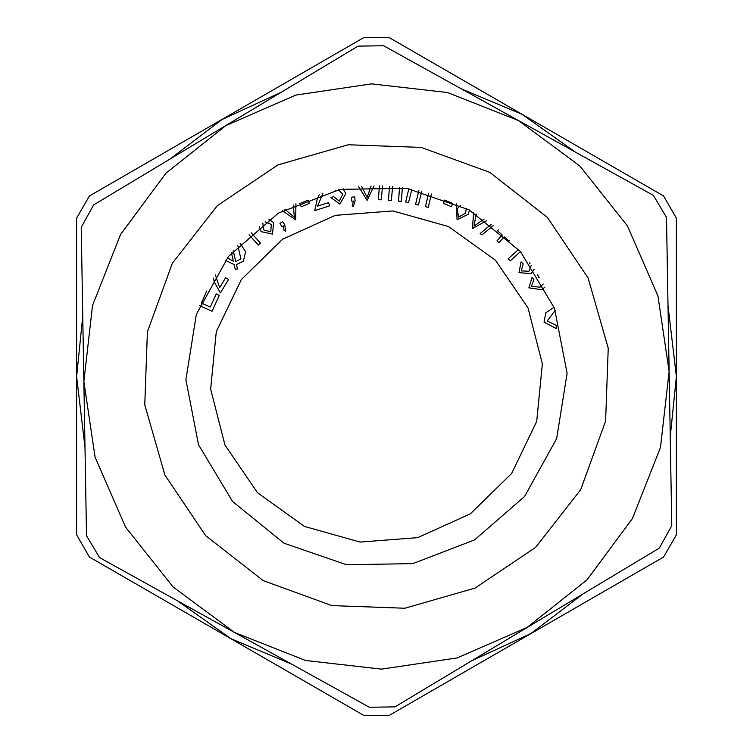<?xml version="1.0" encoding="UTF-8"?>
<svg xmlns="http://www.w3.org/2000/svg" width="753" height="753" viewBox="0 0 753 753"><rect width="100%" height="100%" fill="white"/><g stroke="black" fill="none" stroke-linecap="round" stroke-linejoin="round"><path stroke-width="1.13" d="M76.655 534.856L76.655 218.144L89.438 196.006L363.718 37.65L389.282 37.65L663.562 196.006L676.345 218.144L676.345 534.856L663.562 556.994L389.282 715.35L363.718 715.35L89.438 556.994L76.655 534.856M76.655 376.5L82.736 316.448L76.655 376.5L84.948 446.51L76.655 376.5M170.093 159.005L222.182 119.416L281.622 92.064L222.182 119.416L170.093 159.005M461.645 89.005L521.989 114.315L575.396 152.115L521.989 114.315L461.645 89.005M668.052 306.49L676.345 376.5L670.264 436.552L676.345 376.5L668.052 306.49M582.907 593.995L530.818 633.584L471.378 660.936L530.818 633.584L582.907 593.995M291.355 663.995L231.011 638.685L177.604 600.885L231.011 638.685L291.355 663.995M86.463 535.675L81.211 227.284L93.626 204.91L358.089 46.168L383.672 45.726L653.369 195.385L666.537 217.325L671.789 525.716L659.374 548.09L394.911 706.832L369.328 707.274L99.631 557.615L86.463 535.675M234.484 632.445L173.077 586.964L125.535 527.138L95.094 457.052L83.837 381.479L92.525 305.558L120.555 234.484L166.037 173.077L225.862 125.535L295.948 95.094L371.521 83.837L447.442 92.525L518.516 120.555L579.923 166.037L627.465 225.862L657.906 295.948L669.163 371.521L660.475 447.442L632.445 518.516L586.964 579.923L527.138 627.465L457.052 657.906L381.479 669.163L305.558 660.475L234.484 632.445M284.013 543.177L346.596 564.759L412.785 563.63L474.597 539.929L524.587 496.528L556.702 438.641L567.084 373.262L554.481 308.269L520.417 251.511L468.987 209.823L406.404 188.241L340.215 189.37L278.403 213.071L228.413 256.472L196.298 314.359L185.916 379.738L198.519 444.731L232.583 501.489L284.013 543.177L346.596 564.759L412.785 563.63L474.597 539.929L524.587 496.528L556.702 438.641L567.084 373.262L554.481 308.269L520.417 251.511L468.987 209.823L406.404 188.241L340.215 189.37L278.403 213.071L228.413 256.472L196.298 314.359L185.916 379.738L198.519 444.731L232.583 501.489L284.013 543.177M335.292 215.339L282.657 239.153L241.346 279.532L216.327 331.612L210.633 389.094L224.949 445.07L257.535 492.763L304.476 526.441L360.103 542.028L417.708 537.661L470.343 513.847L511.654 473.468L536.673 421.388L542.367 363.906L528.051 307.93L495.465 260.237L448.524 226.559L392.897 210.972L335.292 215.339M555.272 310.368L547.12 321.023L556.213 325.296L556.269 328.572L544.043 322.096L545.831 312.749L554.133 307.356M544.908 287.204L541.802 289.67L528.926 287.844L532.06 277.292L533.849 279.758L531.411 286.356L540.033 287.166L543.205 284.06M539.252 277.264L538.536 277.264L537.623 274.657M534.141 269.339L530.837 273.725L518.968 272.614L521.085 261.856L523.156 263.908L521.292 270.882L528.992 271.278L531.298 265.263M530.037 263.541L529.481 262.788M520.502 251.615L510.242 260.802L508.303 258.646L518.591 249.431M509.8 240.245L509.019 241.111L504.265 236.828L498.994 242.664L496.971 240.828L502.232 234.992L497.479 230.71L498.26 229.844M493.121 225.721L481.958 234.945L480.132 233.543L491.276 224.309M486.494 220.817L472.395 228.517L473.684 212.525M476.207 214.04L474.023 226.135L484.066 219.132M469.514 210.115L468.15 214.341L457.118 219.688L456.28 203.385M460.507 205.4L457.269 208.76L458.455 217.118L465.41 213.174L466.399 208.421M451.424 206.717L443.282 203.348L444.628 200.1L452.769 203.461L451.424 206.717M411.919 189.201L408.531 202.698L405.726 202.039L408.879 188.655M421.793 191.347L418.423 205.032L415.59 204.364L418.819 190.641M431.413 193.963L428.25 207.348L425.445 206.68L428.626 193.154M382.533 185.982L381.263 199.827L378.411 199.611L379.456 185.906M392.558 186.565L391.334 200.599L388.463 200.383L389.517 186.33M402.394 187.648L401.349 201.362L398.488 201.145L399.532 187.281M374.062 185.897L367.135 200.411L358.748 186.716M361.694 186.462L367.059 197.521L371.088 185.963M353.496 201.013L351.886 201.22L351.369 197.258L354.616 196.834L355.134 200.797L353.223 206.755L352.235 205.362L353.496 201.013M343.189 188.815L345.796 193.596L339.914 204.025L330.915 197.662L333.645 196.608L339.274 201.183L342.803 194.293L338.455 189.718M335.894 190.264L335.217 190.405M322.811 193.606L317.578 206.153L328.59 202.623L329.626 205.851L314.792 210.605L317.277 198.66L319.178 194.707M309.408 203.414L301.219 206.811L299.863 203.545L308.052 200.147L309.408 203.414M295.948 203.743L295.609 219.82L282.366 210.755M284.935 209.315L294.357 217.222L293.275 205.014M283.429 225.947L282.055 226.804L279.947 223.396L282.742 221.664L284.85 225.072L285.547 231.303L284.079 230.446L283.429 225.947M268.849 219.189L273.593 222.615L272.464 234.127L261.056 231.642L259.22 226.229M262.919 223.415L263.437 229.9L270.76 231.802L271.221 224.366L265.037 221.871M251.229 232.828L260.444 243.059L258.288 245.007L249.045 234.757M240.113 243.341L245.534 251.69L243.426 261.169L236.451 264.595L237.477 269.056L235.181 269.179L234.117 264.51L225.335 260.387M227.312 257.846L233.355 261.178L231.435 252.839M233.27 250.721L235.727 261.442L240.96 259.032L237.863 245.676M215.264 274.826L219.641 287.684L225.589 277.735L228.498 279.476L220.488 292.889L214.445 282.243L213.268 278.064M206.143 290.978L206.746 291.251L201.399 303.054L210.256 307.064L216.186 293.962L219.264 295.355L212.054 311.281L199.554 305.624M263.23 580.629L205.691 535.637L164.879 475.068L144.774 404.85L147.362 331.857L172.371 263.23L217.363 205.691L277.932 164.879L348.15 144.774L421.143 147.362L489.77 172.371L547.309 217.363L588.121 277.932L608.226 348.15L605.638 421.143L580.629 489.77L535.637 547.309L475.068 588.121L404.85 608.226L331.857 605.638L263.23 580.629"/></g></svg>
